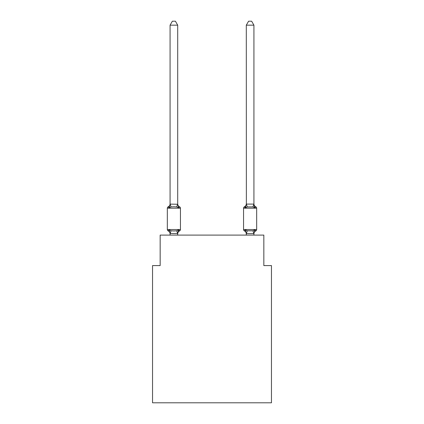 <?xml version="1.0" encoding="UTF-8"?>
<svg xmlns="http://www.w3.org/2000/svg" width="424" height="424" viewBox="0 0 424 424"><rect width="100%" height="100%" fill="white"/><g stroke="black" fill="none" stroke-linecap="round" stroke-linejoin="round"><path stroke-width="0.64" d="M271.461 402.8L271.461 265.588L263.834 265.588L263.834 235.097L160.166 235.097L160.166 265.588L152.539 265.588L152.539 402.8L271.461 402.8M177.698 25.164L170.072 25.164L172.361 21.2L175.409 21.2L177.698 25.164L177.698 204.251L178.652 207.893L179.585 206.817L178.652 207.893L176.744 206.907L173.888 206.758L171.026 206.907L169.123 207.893L168.19 206.817A1.526 1.526 0 0 0 167.332 208.189L180.444 208.189A1.526 1.526 0 0 0 179.585 206.817L178.652 207.893L179.585 206.817A1.526 1.526 0 0 1 180.444 208.189A1.526 1.526 0 0 0 179.585 206.817L178.652 207.893L179.585 206.817A1.526 1.526 0 0 1 180.444 208.189A1.526 1.526 0 0 0 179.585 206.817L178.652 207.893L179.585 206.817A1.526 1.526 0 0 1 180.444 208.189A1.526 1.526 0 0 0 179.585 206.817L178.652 207.893L179.585 206.817A1.526 1.526 0 0 1 180.444 208.189A1.526 1.526 0 0 0 179.585 206.817L178.652 207.893L179.585 206.817A1.526 1.526 0 0 1 180.444 208.189A1.526 1.526 0 0 0 179.585 206.817L178.652 207.893L179.585 206.817A1.526 1.526 0 0 1 180.444 208.189A1.526 1.526 0 0 0 179.585 206.817L178.652 207.893L179.585 206.817A1.526 1.526 0 0 1 180.444 208.189A1.526 1.526 0 0 0 179.585 206.817L178.652 207.893L179.585 206.817A1.526 1.526 0 0 1 180.444 208.189A1.526 1.526 0 0 0 179.585 206.817L178.652 207.893L179.585 206.817A1.526 1.526 0 0 1 180.444 208.189A1.526 1.526 0 0 0 179.585 206.817L178.652 207.893L179.585 206.817A1.526 1.526 0 0 1 180.444 208.189A1.526 1.526 0 0 0 179.585 206.817L178.652 207.893L179.585 206.817A1.526 1.526 0 0 1 180.444 208.189A1.526 1.526 0 0 0 179.585 206.817L178.652 207.893L179.585 206.817A1.526 1.526 0 0 1 180.444 208.189A1.526 1.526 0 0 0 179.585 206.817L178.652 207.893L179.585 206.817A1.526 1.526 0 0 1 180.444 208.189A1.526 1.526 0 0 0 179.585 206.817L178.652 207.893L179.585 206.817A1.526 1.526 0 0 1 180.444 208.189A1.526 1.526 0 0 0 179.585 206.817L178.652 207.893L179.585 206.817A1.526 1.526 0 0 1 180.444 208.189A1.526 1.526 0 0 0 179.585 206.817L178.652 207.893L179.585 206.817A1.526 1.526 0 0 1 180.444 208.189A1.526 1.526 0 0 0 179.585 206.817L178.652 207.893L179.585 206.817A1.526 1.526 0 0 1 180.444 208.189A1.526 1.526 0 0 0 179.585 206.817L178.652 207.893L179.585 206.817A1.526 1.526 0 0 1 180.444 208.189A1.526 1.526 0 0 0 179.585 206.817L178.652 207.893L179.585 206.817A1.526 1.526 0 0 1 180.444 208.189A1.526 1.526 0 0 0 179.585 206.817L178.652 207.893L179.585 206.817A1.526 1.526 0 0 1 180.444 208.189A1.526 1.526 0 0 0 179.585 206.817L178.652 207.893L179.585 206.817A1.526 1.526 0 0 1 180.444 208.189A1.526 1.526 0 0 0 179.585 206.817L178.652 207.893L179.585 206.817A1.526 1.526 0 0 1 180.444 208.189A1.526 1.526 0 0 0 179.585 206.817L178.652 207.893L179.585 206.817A1.526 1.526 0 0 1 180.444 208.189A1.526 1.526 0 0 0 179.585 206.817L178.652 207.893L179.585 206.817A1.526 1.526 0 0 1 180.444 208.189A1.526 1.526 0 0 0 179.585 206.817L178.652 207.893L179.585 206.817A1.526 1.526 0 0 1 180.444 208.189A1.526 1.526 0 0 0 179.585 206.817L178.652 207.893L179.585 206.817A1.526 1.526 0 0 1 180.444 208.189A1.526 1.526 0 0 0 179.585 206.817L178.652 207.893L179.585 206.817A1.526 1.526 0 0 1 180.444 208.189A1.526 1.526 0 0 0 179.585 206.817L178.652 207.893L179.585 206.817A1.526 1.526 0 0 1 180.444 208.189A1.526 1.526 0 0 0 179.585 206.817L178.652 207.893L179.585 206.817A1.526 1.526 0 0 1 180.444 208.189A1.526 1.526 0 0 0 179.585 206.817L178.652 207.893L179.585 206.817A1.526 1.526 0 0 1 180.444 208.189A1.526 1.526 0 0 0 179.585 206.817L178.652 207.893L179.585 206.817A1.526 1.526 0 0 1 180.444 208.189A1.526 1.526 0 0 0 179.585 206.817L178.652 207.893L179.585 206.817A1.526 1.526 0 0 1 180.444 208.189A1.526 1.526 0 0 0 179.585 206.817L178.652 207.893L179.585 206.817A1.526 1.526 0 0 1 180.444 208.189A1.526 1.526 0 0 0 179.585 206.817L178.652 207.893L179.585 206.817A1.526 1.526 0 0 1 180.444 208.189A1.526 1.526 0 0 0 179.585 206.817L178.652 207.893L179.585 206.817A1.526 1.526 0 0 1 180.444 208.189A1.526 1.526 0 0 0 179.585 206.817L178.652 207.893L179.585 206.817A1.526 1.526 0 0 1 180.444 208.189A1.526 1.526 0 0 0 179.585 206.817L178.652 207.893L179.585 206.817A1.526 1.526 0 0 1 180.444 208.189A1.526 1.526 0 0 0 179.585 206.817L178.652 207.893L179.585 206.817A1.526 1.526 0 0 1 180.444 208.189A1.526 1.526 0 0 0 179.585 206.817A1.526 1.526 0 0 1 180.444 208.189L180.444 229.532A1.526 1.526 0 0 1 179.585 230.905L178.652 229.829L179.585 230.905L178.652 229.829L179.585 230.905L178.652 229.829L179.585 230.905L178.652 229.829L179.585 230.905L178.652 229.829L179.585 230.905L178.652 229.829L179.585 230.905L178.652 229.829L179.585 230.905L178.652 229.829L179.585 230.905L178.652 229.829L179.585 230.905L178.652 229.829L179.585 230.905L178.652 229.829L179.585 230.905L178.652 229.829L179.585 230.905L178.652 229.829L179.585 230.905L178.652 229.829L179.585 230.905L178.652 229.829L179.585 230.905L178.652 229.829L179.585 230.905L178.652 229.829L179.585 230.905L178.652 229.829L179.585 230.905L178.652 229.829L177.698 233.608L170.072 233.47L170.072 233.921A3.355 3.355 0 0 0 168.19 230.905A1.526 1.526 0 0 1 167.332 229.532A1.526 1.526 0 0 0 168.19 230.905A1.526 1.526 0 0 1 167.332 229.532A1.526 1.526 0 0 0 168.19 230.905L169.123 229.829L168.19 230.905A1.526 1.526 0 0 1 167.332 229.532A1.526 1.526 0 0 0 168.19 230.905L169.123 229.829L168.19 230.905A1.526 1.526 0 0 1 167.332 229.532A1.526 1.526 0 0 0 168.19 230.905L169.123 229.829L168.19 230.905A1.526 1.526 0 0 1 167.332 229.532A1.526 1.526 0 0 0 168.19 230.905L169.123 229.829L168.19 230.905A1.526 1.526 0 0 1 167.332 229.532A1.526 1.526 0 0 0 168.19 230.905L169.123 229.829L168.19 230.905A1.526 1.526 0 0 1 167.332 229.532A1.526 1.526 0 0 0 168.19 230.905L169.123 229.829L168.19 230.905A1.526 1.526 0 0 1 167.332 229.532A1.526 1.526 0 0 0 168.19 230.905L169.123 229.829L168.19 230.905A1.526 1.526 0 0 1 167.332 229.532A1.526 1.526 0 0 0 168.19 230.905L169.123 229.829L168.19 230.905A1.526 1.526 0 0 1 167.332 229.532A1.526 1.526 0 0 0 168.19 230.905A1.526 1.526 0 0 1 167.332 229.532A1.526 1.526 0 0 0 168.19 230.905L169.123 229.829L168.19 230.905A1.526 1.526 0 0 1 167.332 229.532A1.526 1.526 0 0 0 168.19 230.905L169.123 229.829L168.19 230.905A1.526 1.526 0 0 1 167.332 229.532A1.526 1.526 0 0 0 168.19 230.905L169.123 229.829L168.19 230.905A1.526 1.526 0 0 1 167.332 229.532A1.526 1.526 0 0 0 168.19 230.905L169.123 229.829L168.19 230.905A1.526 1.526 0 0 1 167.332 229.532A1.526 1.526 0 0 0 168.19 230.905L169.123 229.829L168.19 230.905A1.526 1.526 0 0 1 167.332 229.532A1.526 1.526 0 0 0 168.19 230.905L169.123 229.829L168.19 230.905A1.526 1.526 0 0 1 167.332 229.532A1.526 1.526 0 0 0 168.19 230.905L169.123 229.829L168.19 230.905A1.526 1.526 0 0 1 167.332 229.532A1.526 1.526 0 0 0 168.19 230.905L169.123 229.829L168.19 230.905A1.526 1.526 0 0 1 167.332 229.532A1.526 1.526 0 0 0 168.19 230.905L169.123 229.829L168.19 230.905A1.526 1.526 0 0 1 167.332 229.532A1.526 1.526 0 0 0 168.19 230.905L169.123 229.829L168.19 230.905A1.526 1.526 0 0 1 167.332 229.532A1.526 1.526 0 0 0 168.19 230.905L169.123 229.829L168.19 230.905A1.526 1.526 0 0 1 167.332 229.532A1.526 1.526 0 0 0 168.19 230.905L169.123 229.829L168.19 230.905A1.526 1.526 0 0 1 167.332 229.532A1.526 1.526 0 0 0 168.19 230.905L169.123 229.829L168.19 230.905A1.526 1.526 0 0 1 167.332 229.532A1.526 1.526 0 0 0 168.19 230.905L169.123 229.829L168.19 230.905A1.526 1.526 0 0 1 167.332 229.532A1.526 1.526 0 0 0 168.19 230.905L169.123 229.829L168.19 230.905A1.526 1.526 0 0 1 167.332 229.532A1.526 1.526 0 0 0 168.19 230.905L169.123 229.829L168.19 230.905A1.526 1.526 0 0 1 167.332 229.532A1.526 1.526 0 0 0 168.19 230.905L169.123 229.829L168.19 230.905A1.526 1.526 0 0 1 167.332 229.532A1.526 1.526 0 0 0 168.19 230.905L169.123 229.829L168.19 230.905A1.526 1.526 0 0 1 167.332 229.532A1.526 1.526 0 0 0 168.19 230.905L169.123 229.829L168.19 230.905A1.526 1.526 0 0 1 167.332 229.532A1.526 1.526 0 0 0 168.19 230.905L169.123 229.829L168.19 230.905A1.526 1.526 0 0 1 167.332 229.532A1.526 1.526 0 0 0 168.19 230.905L169.123 229.829L168.19 230.905A1.526 1.526 0 0 1 167.332 229.532A1.526 1.526 0 0 0 168.19 230.905L169.123 229.829L168.19 230.905A1.526 1.526 0 0 1 167.332 229.532A1.526 1.526 0 0 0 168.19 230.905L169.123 229.829L168.19 230.905A1.526 1.526 0 0 1 167.332 229.532A1.526 1.526 0 0 0 168.19 230.905L169.123 229.829L168.19 230.905A1.526 1.526 0 0 1 167.332 229.532A1.526 1.526 0 0 0 168.19 230.905L169.123 229.829L168.19 230.905A1.526 1.526 0 0 1 167.332 229.532A1.526 1.526 0 0 0 168.19 230.905L169.123 229.829L168.19 230.905A1.526 1.526 0 0 1 167.332 229.532A1.526 1.526 0 0 0 168.19 230.905L169.123 229.829L168.19 230.905A1.526 1.526 0 0 1 167.332 229.532A1.526 1.526 0 0 0 168.19 230.905A1.526 1.526 0 0 1 167.332 229.532A1.526 1.526 0 0 0 168.19 230.905L169.123 229.829L168.19 230.905L169.123 229.829L168.19 230.905L169.123 229.829L171.026 230.81L173.888 230.963L176.744 230.81L178.652 229.829L179.585 230.905A1.526 1.526 0 0 0 180.444 229.532A1.526 1.526 0 0 1 179.585 230.905L178.652 229.829L179.585 230.905A1.526 1.526 0 0 0 180.444 229.532A1.526 1.526 0 0 1 179.585 230.905L179.151 230.693L179.585 230.905A1.526 1.526 0 0 0 180.444 229.532A1.526 1.526 0 0 1 179.585 230.905A1.526 1.526 0 0 0 180.444 229.532A1.526 1.526 0 0 1 179.585 230.905L179.151 230.693L179.585 230.905A1.526 1.526 0 0 0 180.444 229.532A1.526 1.526 0 0 1 179.585 230.905A1.526 1.526 0 0 0 180.444 229.532A1.526 1.526 0 0 1 179.585 230.905L179.151 230.693L179.585 230.905A1.526 1.526 0 0 0 180.444 229.532A1.526 1.526 0 0 1 179.585 230.905A1.526 1.526 0 0 0 180.444 229.532A1.526 1.526 0 0 1 179.585 230.905L179.151 230.693L179.585 230.905A1.526 1.526 0 0 0 180.444 229.532A1.526 1.526 0 0 1 179.585 230.905A1.526 1.526 0 0 0 180.444 229.532A1.526 1.526 0 0 1 179.585 230.905L179.151 230.693L179.585 230.905A1.526 1.526 0 0 0 180.444 229.532A1.526 1.526 0 0 1 179.585 230.905A1.526 1.526 0 0 0 180.444 229.532A1.526 1.526 0 0 1 179.585 230.905L179.151 230.693L179.585 230.905A1.526 1.526 0 0 0 180.444 229.532A1.526 1.526 0 0 1 179.585 230.905A1.526 1.526 0 0 0 180.444 229.532A1.526 1.526 0 0 1 179.585 230.905L179.151 230.693L179.585 230.905A1.526 1.526 0 0 0 180.444 229.532A1.526 1.526 0 0 1 179.585 230.905A1.526 1.526 0 0 0 180.444 229.532A1.526 1.526 0 0 1 179.585 230.905L179.151 230.693L179.585 230.905A1.526 1.526 0 0 0 180.444 229.532A1.526 1.526 0 0 1 179.585 230.905A1.526 1.526 0 0 0 180.444 229.532A1.526 1.526 0 0 1 179.585 230.905L179.151 230.693L179.585 230.905A1.526 1.526 0 0 0 180.444 229.532A1.526 1.526 0 0 1 179.585 230.905A1.526 1.526 0 0 0 180.444 229.532A1.526 1.526 0 0 1 179.585 230.905L179.151 230.693L179.585 230.905A1.526 1.526 0 0 0 180.444 229.532A1.526 1.526 0 0 1 179.585 230.905A1.526 1.526 0 0 0 180.444 229.532A1.526 1.526 0 0 1 179.585 230.905L179.151 230.693L179.585 230.905A1.526 1.526 0 0 0 180.444 229.532A1.526 1.526 0 0 1 179.585 230.905A1.526 1.526 0 0 0 180.444 229.532A1.526 1.526 0 0 1 179.585 230.905L179.151 230.693L179.585 230.905A1.526 1.526 0 0 0 180.444 229.532A1.526 1.526 0 0 1 179.585 230.905A1.526 1.526 0 0 0 180.444 229.532A1.526 1.526 0 0 1 179.585 230.905L179.151 230.693L179.585 230.905A1.526 1.526 0 0 0 180.444 229.532A1.526 1.526 0 0 1 179.585 230.905A1.526 1.526 0 0 0 180.444 229.532A1.526 1.526 0 0 1 179.585 230.905L179.151 230.693L179.585 230.905A1.526 1.526 0 0 0 180.444 229.532A1.526 1.526 0 0 1 179.585 230.905A1.526 1.526 0 0 0 180.444 229.532A1.526 1.526 0 0 1 179.585 230.905L179.151 230.693L179.585 230.905A1.526 1.526 0 0 0 180.444 229.532A1.526 1.526 0 0 1 179.585 230.905A1.526 1.526 0 0 0 180.444 229.532A1.526 1.526 0 0 1 179.585 230.905L179.151 230.693L179.585 230.905A1.526 1.526 0 0 0 180.444 229.532A1.526 1.526 0 0 1 179.585 230.905A1.526 1.526 0 0 0 180.444 229.532A1.526 1.526 0 0 1 179.585 230.905L179.151 230.693L179.585 230.905A1.526 1.526 0 0 0 180.444 229.532A1.526 1.526 0 0 1 179.585 230.905A1.526 1.526 0 0 0 180.444 229.532A1.526 1.526 0 0 1 179.585 230.905L179.151 230.693L179.585 230.905A1.526 1.526 0 0 0 180.444 229.532A1.526 1.526 0 0 1 179.585 230.905A1.526 1.526 0 0 0 180.444 229.532A1.526 1.526 0 0 1 179.585 230.905L179.151 230.693M170.072 25.164L170.072 204.114L177.698 204.251L177.698 203.801L177.698 204.114M171.026 206.907L170.135 204.092L169.123 207.893L168.19 206.817A1.526 1.526 0 0 0 167.332 208.189A1.526 1.526 0 0 1 168.19 206.817A1.526 1.526 0 0 0 167.332 208.189L167.332 229.532L180.444 229.532A1.526 1.526 0 0 1 179.585 230.905A3.355 3.355 0 0 0 177.698 233.921M177.698 233.47L178.054 231.674M255.81 230.905A1.526 1.526 0 0 0 256.668 229.532A1.526 1.526 0 0 1 255.81 230.905L254.877 229.829L255.81 230.905A1.526 1.526 0 0 0 256.668 229.532A1.526 1.526 0 0 1 255.81 230.905L254.877 229.829L255.81 230.905A1.526 1.526 0 0 0 256.668 229.532A1.526 1.526 0 0 1 255.81 230.905L254.877 229.829L255.81 230.905A1.526 1.526 0 0 0 256.668 229.532A1.526 1.526 0 0 1 255.81 230.905L254.877 229.829L255.81 230.905A1.526 1.526 0 0 0 256.668 229.532A1.526 1.526 0 0 1 255.81 230.905L254.877 229.829L255.81 230.905A1.526 1.526 0 0 0 256.668 229.532A1.526 1.526 0 0 1 255.81 230.905L254.877 229.829L255.81 230.905A1.526 1.526 0 0 0 256.668 229.532A1.526 1.526 0 0 1 255.81 230.905L254.877 229.829L255.81 230.905A1.526 1.526 0 0 0 256.668 229.532A1.526 1.526 0 0 1 255.81 230.905L254.877 229.829L255.81 230.905A1.526 1.526 0 0 0 256.668 229.532A1.526 1.526 0 0 1 255.81 230.905L254.877 229.829L255.81 230.905A1.526 1.526 0 0 0 256.668 229.532A1.526 1.526 0 0 1 255.81 230.905L254.877 229.829L255.81 230.905A1.526 1.526 0 0 0 256.668 229.532A1.526 1.526 0 0 1 255.81 230.905L254.877 229.829L255.81 230.905A1.526 1.526 0 0 0 256.668 229.532A1.526 1.526 0 0 1 255.81 230.905A1.526 1.526 0 0 0 256.668 229.532A1.526 1.526 0 0 1 255.81 230.905L254.877 229.829L255.81 230.905A1.526 1.526 0 0 0 256.668 229.532A1.526 1.526 0 0 1 255.81 230.905L254.877 229.829L255.81 230.905A1.526 1.526 0 0 0 256.668 229.532A1.526 1.526 0 0 1 255.81 230.905L254.877 229.829L255.81 230.905A1.526 1.526 0 0 0 256.668 229.532A1.526 1.526 0 0 1 255.81 230.905L254.877 229.829L255.81 230.905A1.526 1.526 0 0 0 256.668 229.532A1.526 1.526 0 0 1 255.81 230.905L254.877 229.829L255.81 230.905A1.526 1.526 0 0 0 256.668 229.532A1.526 1.526 0 0 1 255.81 230.905L254.877 229.829L255.81 230.905A1.526 1.526 0 0 0 256.668 229.532A1.526 1.526 0 0 1 255.81 230.905L254.877 229.829L255.81 230.905A1.526 1.526 0 0 0 256.668 229.532A1.526 1.526 0 0 1 255.81 230.905L254.877 229.829L255.81 230.905A1.526 1.526 0 0 0 256.668 229.532A1.526 1.526 0 0 1 255.81 230.905L254.877 229.829L255.81 230.905A1.526 1.526 0 0 0 256.668 229.532A1.526 1.526 0 0 1 255.81 230.905L254.877 229.829L255.81 230.905A1.526 1.526 0 0 0 256.668 229.532A1.526 1.526 0 0 1 255.81 230.905L254.877 229.829L255.81 230.905A1.526 1.526 0 0 0 256.668 229.532A1.526 1.526 0 0 1 255.81 230.905A1.526 1.526 0 0 0 256.668 229.532A1.526 1.526 0 0 1 255.81 230.905A1.526 1.526 0 0 0 256.668 229.532A1.526 1.526 0 0 1 255.81 230.905L254.877 229.829L255.81 230.905A1.526 1.526 0 0 0 256.668 229.532A1.526 1.526 0 0 1 255.81 230.905L254.877 229.829L255.81 230.905A1.526 1.526 0 0 0 256.668 229.532A1.526 1.526 0 0 1 255.81 230.905L254.877 229.829L255.81 230.905A1.526 1.526 0 0 0 256.668 229.532A1.526 1.526 0 0 1 255.81 230.905L254.877 229.829L255.81 230.905A1.526 1.526 0 0 0 256.668 229.532A1.526 1.526 0 0 1 255.81 230.905L254.877 229.829L255.81 230.905A1.526 1.526 0 0 0 256.668 229.532A1.526 1.526 0 0 1 255.81 230.905L254.877 229.829L255.81 230.905A1.526 1.526 0 0 0 256.668 229.532A1.526 1.526 0 0 1 255.81 230.905L254.877 229.829L255.81 230.905A1.526 1.526 0 0 0 256.668 229.532A1.526 1.526 0 0 1 255.81 230.905L254.877 229.829L255.81 230.905A1.526 1.526 0 0 0 256.668 229.532A1.526 1.526 0 0 1 255.81 230.905L254.877 229.829L255.81 230.905A1.526 1.526 0 0 0 256.668 229.532A1.526 1.526 0 0 1 255.81 230.905L254.877 229.829L255.81 230.905A1.526 1.526 0 0 0 256.668 229.532A1.526 1.526 0 0 1 255.81 230.905L254.877 229.829L255.81 230.905A1.526 1.526 0 0 0 256.668 229.532A1.526 1.526 0 0 1 255.81 230.905A1.526 1.526 0 0 0 256.668 229.532A1.526 1.526 0 0 1 255.81 230.905L254.877 229.829L255.81 230.905A1.526 1.526 0 0 0 256.668 229.532A1.526 1.526 0 0 1 255.81 230.905L254.877 229.829L255.81 230.905A3.355 3.355 0 0 0 253.928 233.921L253.928 233.921M256.668 208.189A1.526 1.526 0 0 0 255.81 206.817A1.526 1.526 0 0 1 256.668 208.189A1.526 1.526 0 0 0 255.81 206.817A1.526 1.526 0 0 1 256.668 208.189A1.526 1.526 0 0 0 255.81 206.817A1.526 1.526 0 0 1 256.668 208.189A1.526 1.526 0 0 0 255.81 206.817A1.526 1.526 0 0 1 256.668 208.189A1.526 1.526 0 0 0 255.81 206.817A1.526 1.526 0 0 1 256.668 208.189A1.526 1.526 0 0 0 255.81 206.817A1.526 1.526 0 0 1 256.668 208.189A1.526 1.526 0 0 0 255.81 206.817A1.526 1.526 0 0 1 256.668 208.189A1.526 1.526 0 0 0 255.81 206.817A1.526 1.526 0 0 1 256.668 208.189A1.526 1.526 0 0 0 255.81 206.817A1.526 1.526 0 0 1 256.668 208.189A1.526 1.526 0 0 0 255.81 206.817A1.526 1.526 0 0 1 256.668 208.189A1.526 1.526 0 0 0 255.81 206.817A1.526 1.526 0 0 1 256.668 208.189A1.526 1.526 0 0 0 255.81 206.817A1.526 1.526 0 0 1 256.668 208.189A1.526 1.526 0 0 0 255.81 206.817A1.526 1.526 0 0 1 256.668 208.189A1.526 1.526 0 0 0 255.81 206.817A1.526 1.526 0 0 1 256.668 208.189A1.526 1.526 0 0 0 255.81 206.817A1.526 1.526 0 0 1 256.668 208.189A1.526 1.526 0 0 0 255.81 206.817A1.526 1.526 0 0 1 256.668 208.189A1.526 1.526 0 0 0 255.81 206.817A1.526 1.526 0 0 1 256.668 208.189A1.526 1.526 0 0 0 255.81 206.817A1.526 1.526 0 0 1 256.668 208.189A1.526 1.526 0 0 0 255.81 206.817L254.877 207.893L254.082 205.402L254.877 207.893L254.082 205.402L254.877 207.893L254.082 205.402L254.877 207.893L254.082 205.402L254.877 207.893L254.082 205.402L254.877 207.893L254.082 205.402L254.877 207.893L254.082 205.402L254.877 207.893L254.082 205.402L254.877 207.893L254.082 205.402L254.877 207.893L254.082 205.402L254.877 207.893L254.082 205.402L254.877 207.893L254.082 205.402L254.877 207.893L254.082 205.402L254.877 207.893L254.082 205.402L254.877 207.893L254.082 205.402L254.877 207.893L254.082 205.402L254.877 207.893L254.082 205.402L254.877 207.893L254.082 205.402L254.877 207.893L255.81 206.817A1.526 1.526 0 0 1 256.668 208.189L256.668 229.532L243.556 229.532A1.526 1.526 0 0 0 244.415 230.905A1.526 1.526 0 0 1 243.556 229.532A1.526 1.526 0 0 0 244.415 230.905L245.348 229.829L244.415 230.905A3.355 3.355 0 0 1 246.302 233.921L246.302 233.47L246.302 233.921A3.355 3.355 0 0 0 244.415 230.905A1.526 1.526 0 0 1 243.556 229.532A1.526 1.526 0 0 0 244.415 230.905A1.526 1.526 0 0 1 243.556 229.532A1.526 1.526 0 0 0 244.415 230.905A3.355 3.355 0 0 1 246.302 233.921A3.355 3.355 0 0 0 244.415 230.905A1.526 1.526 0 0 1 243.556 229.532A1.526 1.526 0 0 0 244.415 230.905A1.526 1.526 0 0 1 243.556 229.532A1.526 1.526 0 0 0 244.415 230.905A3.355 3.355 0 0 1 246.302 233.921A3.355 3.355 0 0 0 244.415 230.905A1.526 1.526 0 0 1 243.556 229.532A1.526 1.526 0 0 0 244.415 230.905A1.526 1.526 0 0 1 243.556 229.532A1.526 1.526 0 0 0 244.415 230.905A3.355 3.355 0 0 1 246.302 233.921A3.355 3.355 0 0 0 244.415 230.905A1.526 1.526 0 0 1 243.556 229.532A1.526 1.526 0 0 0 244.415 230.905A1.526 1.526 0 0 1 243.556 229.532A1.526 1.526 0 0 0 244.415 230.905A3.355 3.355 0 0 1 246.302 233.921A3.355 3.355 0 0 0 244.415 230.905A1.526 1.526 0 0 1 243.556 229.532A1.526 1.526 0 0 0 244.415 230.905A1.526 1.526 0 0 1 243.556 229.532A1.526 1.526 0 0 0 244.415 230.905A3.355 3.355 0 0 1 246.302 233.921A3.355 3.355 0 0 0 244.415 230.905A1.526 1.526 0 0 1 243.556 229.532A1.526 1.526 0 0 0 244.415 230.905A1.526 1.526 0 0 1 243.556 229.532A1.526 1.526 0 0 0 244.415 230.905A3.355 3.355 0 0 1 246.302 233.921A3.355 3.355 0 0 0 244.415 230.905A1.526 1.526 0 0 1 243.556 229.532A1.526 1.526 0 0 0 244.415 230.905A1.526 1.526 0 0 1 243.556 229.532A1.526 1.526 0 0 0 244.415 230.905A3.355 3.355 0 0 1 246.302 233.921A3.355 3.355 0 0 0 244.415 230.905A1.526 1.526 0 0 1 243.556 229.532A1.526 1.526 0 0 0 244.415 230.905A1.526 1.526 0 0 1 243.556 229.532A1.526 1.526 0 0 0 244.415 230.905A3.355 3.355 0 0 1 246.302 233.921A3.355 3.355 0 0 0 244.415 230.905A1.526 1.526 0 0 1 243.556 229.532A1.526 1.526 0 0 0 244.415 230.905A1.526 1.526 0 0 1 243.556 229.532A1.526 1.526 0 0 0 244.415 230.905A3.355 3.355 0 0 1 246.302 233.921A3.355 3.355 0 0 0 244.415 230.905A1.526 1.526 0 0 1 243.556 229.532A1.526 1.526 0 0 0 244.415 230.905A1.526 1.526 0 0 1 243.556 229.532A1.526 1.526 0 0 0 244.415 230.905A3.355 3.355 0 0 1 246.302 233.921A3.355 3.355 0 0 0 244.415 230.905A1.526 1.526 0 0 1 243.556 229.532A1.526 1.526 0 0 0 244.415 230.905A1.526 1.526 0 0 1 243.556 229.532A1.526 1.526 0 0 0 244.415 230.905A3.355 3.355 0 0 1 246.302 233.921A3.355 3.355 0 0 0 244.415 230.905A1.526 1.526 0 0 1 243.556 229.532A1.526 1.526 0 0 0 244.415 230.905A1.526 1.526 0 0 1 243.556 229.532A1.526 1.526 0 0 0 244.415 230.905A3.355 3.355 0 0 1 246.302 233.921A3.355 3.355 0 0 0 244.415 230.905A1.526 1.526 0 0 1 243.556 229.532A1.526 1.526 0 0 0 244.415 230.905A1.526 1.526 0 0 1 243.556 229.532A1.526 1.526 0 0 0 244.415 230.905A3.355 3.355 0 0 1 246.302 233.921A3.355 3.355 0 0 0 244.415 230.905A1.526 1.526 0 0 1 243.556 229.532A1.526 1.526 0 0 0 244.415 230.905A1.526 1.526 0 0 1 243.556 229.532A1.526 1.526 0 0 0 244.415 230.905A3.355 3.355 0 0 1 246.302 233.921A3.355 3.355 0 0 0 244.415 230.905A1.526 1.526 0 0 1 243.556 229.532A1.526 1.526 0 0 0 244.415 230.905A1.526 1.526 0 0 1 243.556 229.532A1.526 1.526 0 0 0 244.415 230.905A3.355 3.355 0 0 1 246.302 233.921A3.355 3.355 0 0 0 244.415 230.905A1.526 1.526 0 0 1 243.556 229.532A1.526 1.526 0 0 0 244.415 230.905A1.526 1.526 0 0 1 243.556 229.532A1.526 1.526 0 0 0 244.415 230.905A3.355 3.355 0 0 1 246.302 233.921A3.355 3.355 0 0 0 244.415 230.905A1.526 1.526 0 0 1 243.556 229.532A1.526 1.526 0 0 0 244.415 230.905A1.526 1.526 0 0 1 243.556 229.532A1.526 1.526 0 0 0 244.415 230.905A3.355 3.355 0 0 1 246.302 233.921A3.355 3.355 0 0 0 244.415 230.905A1.526 1.526 0 0 1 243.556 229.532A1.526 1.526 0 0 0 244.415 230.905A1.526 1.526 0 0 1 243.556 229.532A1.526 1.526 0 0 0 244.415 230.905A3.355 3.355 0 0 1 246.302 233.921A3.355 3.355 0 0 0 244.415 230.905A1.526 1.526 0 0 1 243.556 229.532A1.526 1.526 0 0 0 244.415 230.905L245.348 229.829L244.415 230.905A1.526 1.526 0 0 1 243.556 229.532L243.556 208.189A1.526 1.526 0 0 1 244.415 206.817A1.526 1.526 0 0 0 243.556 208.189A1.526 1.526 0 0 1 244.415 206.817L245.348 207.893L244.415 206.817A1.526 1.526 0 0 0 243.556 208.189A1.526 1.526 0 0 1 244.415 206.817L245.348 207.893L244.415 206.817A1.526 1.526 0 0 0 243.556 208.189A1.526 1.526 0 0 1 244.415 206.817L245.348 207.893L244.415 206.817A1.526 1.526 0 0 0 243.556 208.189A1.526 1.526 0 0 1 244.415 206.817L245.348 207.893L244.415 206.817A1.526 1.526 0 0 0 243.556 208.189A1.526 1.526 0 0 1 244.415 206.817L245.348 207.893L244.415 206.817A1.526 1.526 0 0 0 243.556 208.189A1.526 1.526 0 0 1 244.415 206.817L245.348 207.893L244.415 206.817A1.526 1.526 0 0 0 243.556 208.189A1.526 1.526 0 0 1 244.415 206.817L245.348 207.893L244.415 206.817A1.526 1.526 0 0 0 243.556 208.189A1.526 1.526 0 0 1 244.415 206.817L245.348 207.893L244.415 206.817A1.526 1.526 0 0 0 243.556 208.189A1.526 1.526 0 0 1 244.415 206.817L245.348 207.893L244.415 206.817A1.526 1.526 0 0 0 243.556 208.189A1.526 1.526 0 0 1 244.415 206.817L245.348 207.893L244.415 206.817A1.526 1.526 0 0 0 243.556 208.189A1.526 1.526 0 0 1 244.415 206.817L245.348 207.893L244.415 206.817A1.526 1.526 0 0 0 243.556 208.189A1.526 1.526 0 0 1 244.415 206.817L245.348 207.893L244.415 206.817A1.526 1.526 0 0 0 243.556 208.189A1.526 1.526 0 0 1 244.415 206.817L245.348 207.893L244.415 206.817A1.526 1.526 0 0 0 243.556 208.189A1.526 1.526 0 0 1 244.415 206.817L245.348 207.893L244.415 206.817A1.526 1.526 0 0 0 243.556 208.189A1.526 1.526 0 0 1 244.415 206.817L245.348 207.893L244.415 206.817A1.526 1.526 0 0 0 243.556 208.189A1.526 1.526 0 0 1 244.415 206.817L245.348 207.893L244.415 206.817A1.526 1.526 0 0 0 243.556 208.189A1.526 1.526 0 0 1 244.415 206.817L245.348 207.893L244.415 206.817A1.526 1.526 0 0 0 243.556 208.189A1.526 1.526 0 0 1 244.415 206.817L245.348 207.893L244.415 206.817A1.526 1.526 0 0 0 243.556 208.189A1.526 1.526 0 0 1 244.415 206.817L245.348 207.893L244.415 206.817A1.526 1.526 0 0 0 243.556 208.189A1.526 1.526 0 0 1 244.415 206.817L245.348 207.893L244.415 206.817A1.526 1.526 0 0 0 243.556 208.189A1.526 1.526 0 0 1 244.415 206.817L245.348 207.893L244.415 206.817A1.526 1.526 0 0 0 243.556 208.189A1.526 1.526 0 0 1 244.415 206.817L245.348 207.893L244.415 206.817A1.526 1.526 0 0 0 243.556 208.189A1.526 1.526 0 0 1 244.415 206.817L245.348 207.893L244.415 206.817A1.526 1.526 0 0 0 243.556 208.189A1.526 1.526 0 0 1 244.415 206.817L245.348 207.893L244.415 206.817A1.526 1.526 0 0 0 243.556 208.189A1.526 1.526 0 0 1 244.415 206.817L245.348 207.893L244.415 206.817A1.526 1.526 0 0 0 243.556 208.189A1.526 1.526 0 0 1 244.415 206.817L245.348 207.893L244.415 206.817A1.526 1.526 0 0 0 243.556 208.189A1.526 1.526 0 0 1 244.415 206.817L245.348 207.893L244.415 206.817A1.526 1.526 0 0 0 243.556 208.189A1.526 1.526 0 0 1 244.415 206.817L245.348 207.893L244.415 206.817A1.526 1.526 0 0 0 243.556 208.189A1.526 1.526 0 0 1 244.415 206.817L245.348 207.893L244.415 206.817A1.526 1.526 0 0 0 243.556 208.189A1.526 1.526 0 0 1 244.415 206.817L245.348 207.893L244.415 206.817A1.526 1.526 0 0 0 243.556 208.189A1.526 1.526 0 0 1 244.415 206.817L245.348 207.893L244.415 206.817A1.526 1.526 0 0 0 243.556 208.189A1.526 1.526 0 0 1 244.415 206.817L245.348 207.893L244.415 206.817A1.526 1.526 0 0 0 243.556 208.189A1.526 1.526 0 0 1 244.415 206.817L245.348 207.893L244.415 206.817A1.526 1.526 0 0 0 243.556 208.189A1.526 1.526 0 0 1 244.415 206.817L245.348 207.893L244.415 206.817A1.526 1.526 0 0 0 243.556 208.189A1.526 1.526 0 0 1 244.415 206.817L245.348 207.893L244.415 206.817A1.526 1.526 0 0 0 243.556 208.189A1.526 1.526 0 0 1 244.415 206.817L245.348 207.893L245.703 206.684L245.348 207.893L245.703 206.684L245.348 207.893L245.703 206.684L245.348 207.893L245.703 206.684L245.348 207.893L245.703 206.684L245.348 207.893L245.703 206.684L245.348 207.893L245.703 206.684L245.348 207.893L245.703 206.684L245.348 207.893L245.703 206.684L245.348 207.893L245.703 206.684L245.348 207.893L245.703 206.684L245.348 207.893L245.703 206.684L245.348 207.893L245.703 206.684L245.348 207.893L245.703 206.684L245.348 207.893L245.703 206.684L245.348 207.893L245.703 206.684L245.348 207.893L245.703 206.684L245.348 207.893L245.703 206.684L245.348 207.893L244.415 206.817A1.526 1.526 0 0 0 243.556 208.189A1.526 1.526 0 0 1 244.415 206.817A1.526 1.526 0 0 0 243.556 208.189A1.526 1.526 0 0 1 244.415 206.817L245.348 207.893L245.703 206.684L245.348 207.893L247.256 206.907L246.365 204.092L253.865 204.092L254.877 207.893L254.082 205.402L254.877 207.893L255.81 206.817A1.526 1.526 0 0 1 256.668 208.189L243.556 208.189A1.526 1.526 0 0 1 244.415 206.817L245.348 207.893L245.703 206.684M253.928 235.097L253.928 233.608L246.302 233.608L245.348 229.829L244.415 230.905A3.355 3.355 0 0 1 246.302 233.921M253.928 203.801L253.928 203.801A3.355 3.355 0 0 0 255.81 206.817M168.19 206.817L168.619 207.029L168.19 206.817A1.526 1.526 0 0 0 167.332 208.189A1.526 1.526 0 0 1 168.19 206.817L168.619 207.029L168.19 206.817A1.526 1.526 0 0 0 167.332 208.189A1.526 1.526 0 0 1 168.19 206.817L168.619 207.029L168.19 206.817A1.526 1.526 0 0 0 167.332 208.189A1.526 1.526 0 0 1 168.19 206.817L168.619 207.029L168.19 206.817A1.526 1.526 0 0 0 167.332 208.189A1.526 1.526 0 0 1 168.19 206.817L168.619 207.029L168.19 206.817A1.526 1.526 0 0 0 167.332 208.189A1.526 1.526 0 0 1 168.19 206.817L168.619 207.029L168.19 206.817A1.526 1.526 0 0 0 167.332 208.189A1.526 1.526 0 0 1 168.19 206.817L168.619 207.029L168.19 206.817A1.526 1.526 0 0 0 167.332 208.189A1.526 1.526 0 0 1 168.19 206.817L168.619 207.029L168.19 206.817A1.526 1.526 0 0 0 167.332 208.189A1.526 1.526 0 0 1 168.19 206.817L168.619 207.029L168.19 206.817A1.526 1.526 0 0 0 167.332 208.189A1.526 1.526 0 0 1 168.19 206.817L168.619 207.029L168.19 206.817A1.526 1.526 0 0 0 167.332 208.189A1.526 1.526 0 0 1 168.19 206.817L168.619 207.029L168.19 206.817A1.526 1.526 0 0 0 167.332 208.189A1.526 1.526 0 0 1 168.19 206.817L168.619 207.029L168.19 206.817A1.526 1.526 0 0 0 167.332 208.189A1.526 1.526 0 0 1 168.19 206.817L168.619 207.029L168.19 206.817A1.526 1.526 0 0 0 167.332 208.189A1.526 1.526 0 0 1 168.19 206.817L168.619 207.029L168.19 206.817A1.526 1.526 0 0 0 167.332 208.189A1.526 1.526 0 0 1 168.19 206.817L168.619 207.029L168.19 206.817A1.526 1.526 0 0 0 167.332 208.189A1.526 1.526 0 0 1 168.19 206.817L168.619 207.029L168.19 206.817A1.526 1.526 0 0 0 167.332 208.189A1.526 1.526 0 0 1 168.19 206.817L168.619 207.029L168.19 206.817A1.526 1.526 0 0 0 167.332 208.189A1.526 1.526 0 0 1 168.19 206.817L168.619 207.029L168.19 206.817A1.526 1.526 0 0 0 167.332 208.189A1.526 1.526 0 0 1 168.19 206.817A3.355 3.355 0 0 0 170.072 203.801M246.302 233.608L246.302 235.097M244.415 230.905L245.348 229.829L244.415 230.905L245.348 229.829L244.415 230.905L245.348 229.829L244.415 230.905L245.348 229.829L244.415 230.905L245.348 229.829L244.415 230.905L245.348 229.829L244.415 230.905L245.348 229.829L244.415 230.905L245.348 229.829L244.415 230.905L245.348 229.829L244.415 230.905L245.348 229.829L244.415 230.905L245.348 229.829L244.415 230.905L245.348 229.829L244.415 230.905L245.348 229.829L244.415 230.905L245.348 229.829L244.415 230.905L245.348 229.829L244.415 230.905L245.348 229.829L244.415 230.905L245.348 229.829L244.415 230.905L245.348 229.829L247.256 230.81L252.974 230.81L254.877 229.829L253.928 233.608M245.077 207.241L244.415 206.817L245.077 207.241M177.698 235.097L177.698 233.608M170.072 235.097L170.072 233.608M178.652 229.829L179.585 230.905M169.123 229.829L170.072 233.47M177.698 203.801A3.355 3.355 0 0 0 179.585 206.817M253.928 204.114L253.928 25.164L246.302 25.164L246.365 204.092M245.348 207.893L246.302 204.114M254.082 205.402L254.877 207.893L252.974 206.907L247.256 206.907M246.302 203.801A3.355 3.355 0 0 1 244.415 206.817M246.302 25.164L248.591 21.2L251.639 21.2L253.928 25.164M171.026 230.81L170.135 233.624M176.744 230.81L177.635 233.624M177.635 204.092L176.744 206.907M253.865 233.624L252.974 230.81M246.365 233.624L247.256 230.81M252.974 206.907L253.865 204.092"/></g></svg>

